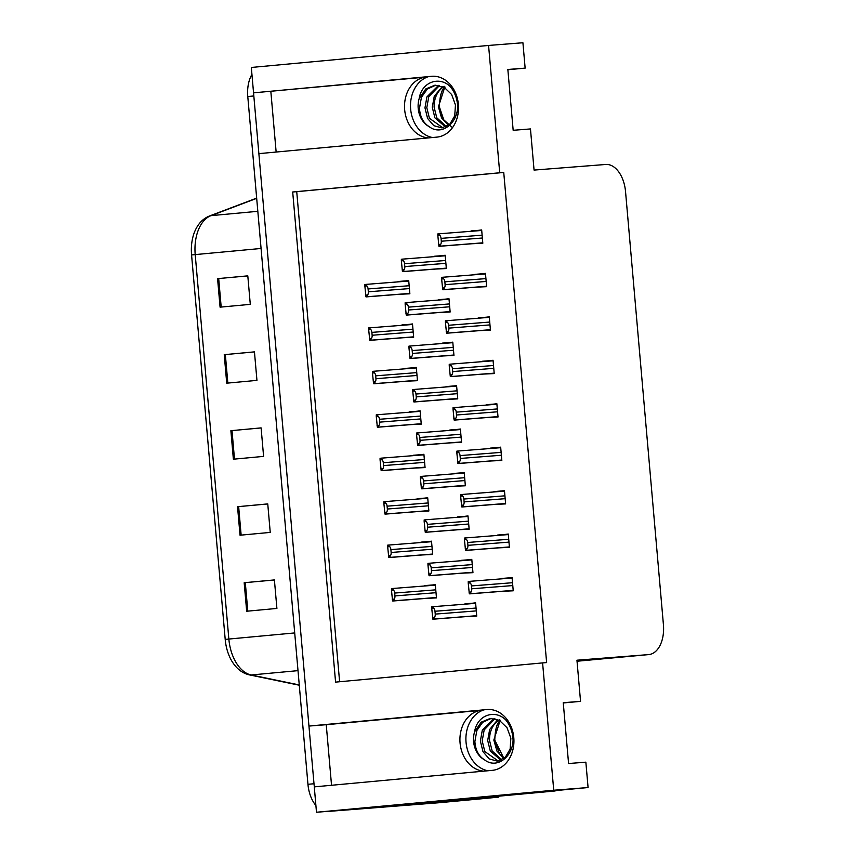 <?xml version="1.0" encoding="UTF-8"?>
<svg xmlns="http://www.w3.org/2000/svg" width="855" height="855" viewBox="0 0 855 855"><rect width="100%" height="100%" fill="white"/><g stroke="black" fill="none" stroke-linecap="round" stroke-linejoin="round"><path stroke-width="1.28" d="M428.398 137.911A30.524 24.282 85.5 0 1 404.661 109.707A30.524 24.282 85.5 0 1 426.185 77.057L253.55 92.832L251.327 67.46L488.568 45.443L499.715 172.774L292.699 191.99L335.577 682.119L542.594 662.903L553.73 790.234L588.08 787.541L400.097 805.154M331.537 785.275L326.247 724.709L481.579 710.291A30.524 24.282 -94.5 0 0 460.065 742.942A30.524 24.282 -94.5 0 0 483.791 771.146M444.162 802.247A28.621 17.346 -95.3 0 1 444.012 802.268A28.621 17.346 -95.3 0 1 443.863 802.279L316.489 812.25L314.277 786.878L492.277 770.355A30.524 24.282 -94.5 0 0 513.791 737.705A30.524 24.282 -94.5 0 0 487.232 709.522A30.524 24.282 -94.5 0 0 486.955 709.543L308.954 726.066L258.873 153.643L436.873 137.121A30.524 24.282 -94.5 0 0 458.398 104.47A30.524 24.282 -94.5 0 0 431.839 76.287A30.524 24.282 -94.5 0 0 431.561 76.309L253.55 92.832M459.915 799.82L459.969 800.462L456.474 800.74M481.066 797.865L481.119 798.506L459.969 800.462M481.119 798.506L498.754 797.117L498.679 796.229M482.893 798.591A28.621 17.346 -95.3 0 1 481.782 798.752A28.621 17.346 -95.3 0 1 481.632 798.773L498.754 797.117M553.73 790.234L316.489 812.25M507.87 69.725L525.141 68.122L522.918 42.75L488.568 45.443M276.144 152.04L270.843 91.474M326.247 724.709L308.954 726.066M563.274 702.96L580.545 701.357L576.943 660.21L648.635 654.599A28.621 17.346 84.7 0 0 648.785 654.577A28.621 17.346 84.7 0 0 663.427 624.738L625.539 191.616A28.621 17.346 84.7 0 0 605.757 164.47L534.065 170.081L530.463 128.934L513.171 130.291L507.849 69.479L525.141 68.122M588.08 787.541L585.857 762.168L568.575 763.526L563.253 702.703L580.545 701.357M542.594 662.903L546.623 662.582L503.745 172.454L499.715 172.774M503.745 172.454L296.728 191.67L339.606 681.745M296.728 191.67L292.699 191.99M502.612 591.297L513.235 590.794L512.07 577.488L501.522 578.856M498.807 547.852L509.43 547.35L508.265 534.044L497.717 535.412M495.013 504.407L505.626 503.905L504.461 490.599L493.923 491.967M491.208 460.963L501.832 460.46L500.667 447.154L490.118 448.522M487.403 417.518L498.027 417.016L496.862 403.71L486.324 405.078M479.805 330.629L490.428 330.126L489.263 316.82L478.715 318.188M476 287.184L486.623 286.682L485.458 273.376L474.92 274.744M472.206 243.739L482.819 243.237L481.664 229.931L471.116 231.299M483.609 374.073L494.222 373.571L493.057 360.265L482.519 361.633M462.331 573.171L472.954 572.668L471.789 559.362L461.24 560.73M458.537 529.726L469.149 529.224L467.984 515.918L457.446 517.286M454.732 486.281L465.355 485.779L464.19 472.473L453.642 473.841M450.927 442.837L461.55 442.334L460.385 429.028L449.837 430.396M447.133 399.392L457.746 398.89L456.581 385.584L446.043 386.952M443.328 355.947L453.952 355.445L452.787 342.139L442.238 343.507M439.523 312.502L450.147 312L448.982 298.694L438.433 300.062M435.729 269.058L446.342 268.556L445.177 255.25L434.639 256.618M466.135 616.615L476.748 616.113L475.594 602.807L465.045 604.175M399.242 294.302L409.866 293.799L408.701 280.504L398.152 281.861M403.047 337.746L413.66 337.244L412.495 323.949L401.957 325.306M410.646 424.636L421.259 424.133L420.104 410.838L409.556 412.196M414.44 468.08L425.063 467.578L423.898 454.283L413.36 455.64M418.245 511.525L428.868 511.023L427.703 497.728L417.155 499.085M422.049 554.97L432.662 554.467L431.508 541.172L420.959 542.53M406.841 381.191L417.464 380.689L416.3 367.394L405.751 368.751M425.843 598.414L436.467 597.912L435.302 584.617L424.764 585.974M435.313 584.767L424.721 585.59M416.31 367.543L405.719 368.377M431.519 541.322L420.927 542.145M427.714 497.877L417.122 498.7M423.909 454.433L413.328 455.266M420.115 410.988L409.524 411.821M412.516 324.098L401.925 324.932M408.711 280.654L398.12 281.487M475.604 602.967L465.013 603.79M445.199 255.41L434.607 256.233M448.993 298.855L438.401 299.678M452.797 342.299L442.206 343.122M456.602 385.744L446.011 386.567M460.396 429.189L449.805 430.012M464.201 472.633L453.61 473.456M468.006 516.078L457.414 516.901M471.8 559.523L461.208 560.346M493.079 360.415L482.487 361.248M481.675 230.081L471.084 230.914M485.469 273.525L474.878 274.359M489.274 316.97L478.682 317.804M496.873 403.859L486.281 404.693M500.677 447.304L490.086 448.138M504.482 490.749L493.891 491.582M508.276 534.193L497.685 535.027M512.081 577.638L501.49 578.472M314.384 786.867A28.621 17.346 -95.3 0 1 313.999 783.746L253.828 95.963A28.621 17.346 -95.3 0 1 253.657 92.821M481.782 798.752L444.012 802.268A28.621 17.346 -95.3 0 1 443.863 802.279L327.743 811.459A28.621 17.346 -95.3 0 1 326.386 811.481M225.207 639.412L191.573 254.94A35.429 21.471 -95.3 0 1 194.833 231.278C198.104 223.689 202.966 218.602 209.432 216.016A9.544 7.481 69.3 0 1 210.982 215.652A38.154 23.117 84.7 0 0 195.207 254.576L228.851 639.048L225.207 639.412A35.429 21.471 -95.3 0 0 232.827 662.678C237.295 669.326 242.82 673.398 249.425 674.894A9.544 7.46 101.7 0 0 251.178 674.98L299.261 684.951M438.113 802.813A28.621 17.346 -95.3 0 1 437.963 802.824A28.621 17.346 -95.3 0 1 437.813 802.834L327.743 811.459M315.901 805.495A28.621 17.346 -95.3 0 1 307.95 784.302L247.779 96.529A28.621 17.346 -95.3 0 1 251.936 74.385M217.576 278.655L247.8 275.855L250.291 304.359L220.077 307.159L217.576 278.655L218.698 278.548L221.189 307.063M237.53 506.705L267.754 503.905L270.244 532.409L240.031 535.219L237.53 506.705L238.652 506.609L241.142 535.112M244.177 582.725L274.402 579.925L276.902 608.429L246.678 611.24L244.177 582.725L245.3 582.629L247.8 611.133M224.234 354.675L254.448 351.865L256.949 380.379L226.725 383.179L224.234 354.675L225.346 354.569L227.847 383.072M230.882 430.696L261.106 427.885L263.596 456.388L233.372 459.199L230.882 430.696L232.004 430.589L234.494 459.092M261.106 427.938L232.004 430.589M254.459 351.918L225.346 354.569M274.412 579.979L245.3 582.629M267.754 503.958L238.652 506.609M247.8 275.898L218.698 278.548M391.472 588.593L393.503 590.036L391.483 590.228L391.472 588.593M392.317 588.518L435.355 585.151L392.231 588.529M436.435 597.592L393.033 600.99L394.294 599.098A4.767 3.794 -94.5 0 0 394.946 595.914L394.7 593.06A4.767 3.794 -94.5 0 0 393.503 590.036M392.563 600.947L391.483 590.228M392.274 599.291L394.294 599.098M431.764 606.793L433.795 608.236L431.764 608.429L431.764 606.793M432.555 606.719L475.637 603.341L432.512 606.719M476.727 615.782L433.314 619.18L434.586 617.299A4.767 3.794 -94.5 0 0 435.227 614.104L434.981 611.261A4.767 3.794 -94.5 0 0 433.795 608.236M432.844 619.148L431.764 608.429M432.555 617.492L434.586 617.299M468.241 581.464L470.271 582.918L468.241 583.099L468.241 581.464M469.074 581.389L512.113 578.023L468.989 581.4M513.203 590.463L469.79 593.862L471.062 591.981A4.767 3.794 -94.5 0 0 471.704 588.785L471.458 585.932A4.767 3.794 -94.5 0 0 470.271 582.918M469.32 593.819L468.241 583.099M469.032 592.162L471.062 591.981M484.09 709.81A31.101 24.731 -94.5 0 0 466.05 742.322A31.101 24.731 -94.5 0 0 487.938 770.761M500.036 720.808L493.827 740.045L496.926 751.075L503.873 758.503M503.969 758.524L494.735 740.013M498.23 761.025L484.817 751.513L482.199 740.943L484.165 729.946L494.917 718.766M474.578 731.805C477.133 714.695 495.451 709.094 505.839 720.06C510.35 725.617 512.754 732.275 513.064 740.035C512.733 756.921 496.702 769.382 484.582 759.871A21.557 17.143 -94.5 0 1 473.606 741.616A21.557 17.143 -94.5 0 1 474.578 731.805L481.183 722.176L490.289 718.435L499.577 720.551L507.026 727.723L510.863 738.207L510.125 749.108L505.177 757.498L497.311 761.132L489.231 758.93L482.99 751.663L480.371 741.082L482.327 730.085L493.987 718.585M501.821 759.871L492.138 750.947L489.52 740.366C489.445 731.132 492.801 724.185 499.566 719.525M500.934 760.277L490.31 751.085L487.692 740.516L489.648 729.518L497.749 719.664M484.582 759.871C478.672 756.205 475.433 750.081 474.888 741.52L476.844 730.523L482.701 722.283L491.208 718.392M404.821 804.544A19.077 15.176 85.5 0 1 404.853 804.854L548.098 791.559A19.077 15.176 -94.5 0 0 550.748 791.003M404.853 804.854L553.869 791.099A19.077 15.176 -94.5 0 0 556.851 790.437M400.097 804.993A19.077 11.564 -95.3 0 1 400.108 805.442L447.368 801.744A19.077 11.564 84.7 0 0 447.475 801.734A19.077 11.564 84.7 0 0 447.571 801.723M458.152 799.991A19.077 11.564 -95.3 0 1 455.031 801.028A19.077 11.564 -95.3 0 1 454.924 801.039L400.108 805.442M387.678 545.148L389.709 546.591L387.678 546.783L387.678 545.148M388.469 545.073L431.551 541.707L388.427 545.084M432.641 554.147L389.228 557.545L390.5 555.654A4.767 3.794 -94.5 0 0 391.141 552.469L390.895 549.615A4.767 3.794 -94.5 0 0 389.709 546.591M388.758 557.503L387.678 546.783M388.469 555.846L390.5 555.654M383.874 501.703L385.904 503.146L383.874 503.339L383.874 501.703M384.675 501.629L427.746 498.262L384.632 501.639M428.836 510.702L385.423 514.101L386.695 512.209A4.767 3.794 -94.5 0 0 387.347 509.024L387.091 506.171A4.767 3.794 -94.5 0 0 385.904 503.146M384.953 514.058L383.874 503.339M384.675 512.402L386.695 512.209M380.069 458.259L382.1 459.701L380.08 459.894L380.069 458.259M425.031 467.258L381.629 470.656L382.89 468.764A4.767 3.794 -94.5 0 0 383.542 465.58L383.297 462.726A4.767 3.794 -94.5 0 0 382.1 459.701M381.159 470.613L380.08 459.894M380.87 468.957L382.89 468.764M376.275 414.814L378.305 416.267L376.275 416.449L376.275 414.814M377.108 414.739L420.147 411.373L377.023 414.75M421.237 423.813L377.825 427.211L379.096 425.32A4.767 3.794 -94.5 0 0 379.738 422.135L379.492 419.281A4.767 3.794 -94.5 0 0 378.305 416.267M377.354 427.169L376.275 416.449M377.066 425.512L379.096 425.32M427.96 563.349L429.99 564.792L427.96 564.984L427.96 563.349M428.761 563.274L471.832 559.897L428.718 563.274M472.922 572.337L429.52 575.736L430.781 573.855A4.767 3.794 -94.5 0 0 431.433 570.659L431.177 567.816A4.767 3.794 -94.5 0 0 429.99 564.792M429.039 575.704L427.96 564.984M428.761 574.047L430.781 573.855M424.166 519.904L426.185 521.347L424.166 521.539L424.166 519.904M469.117 528.892L425.715 532.291L426.976 530.41A4.767 3.794 -94.5 0 0 427.628 527.214L427.382 524.372A4.767 3.794 -94.5 0 0 426.185 521.347M425.245 532.259L424.166 521.539M424.956 530.602L426.976 530.41M420.361 476.459L422.391 477.902L420.361 478.095L420.361 476.459M421.194 476.385L464.233 473.007L421.109 476.385M465.323 485.448L421.91 488.846L423.182 486.965A4.767 3.794 -94.5 0 0 423.824 483.78L423.578 480.927A4.767 3.794 -94.5 0 0 422.391 477.902M421.44 488.814L420.361 478.095M421.152 487.158L423.182 486.965M416.556 433.015L418.587 434.458L416.556 434.65L416.556 433.015M417.4 432.94L460.428 429.563L417.315 432.94M461.518 442.003L418.116 445.402L419.377 443.521A4.767 3.794 -94.5 0 0 420.029 440.336L419.773 437.482A4.767 3.794 -94.5 0 0 418.587 434.458M417.635 445.37L416.556 434.65M417.358 443.713L419.377 443.521M464.436 538.019L466.467 539.473L464.436 539.655L464.436 538.019M465.28 537.945L508.308 534.578L465.195 537.955M509.398 547.018L465.996 550.417L467.258 548.536A4.767 3.794 -94.5 0 0 467.909 545.34L467.653 542.487A4.767 3.794 -94.5 0 0 466.467 539.473M465.515 550.374L464.436 539.655M465.238 548.718L467.258 548.536M460.642 494.585L462.662 496.028L460.642 496.21L460.642 494.585M461.476 494.5L504.514 491.133L461.39 494.511M505.604 503.574L462.192 506.972L463.463 505.091A4.767 3.794 -94.5 0 0 464.105 501.896L463.859 499.042A4.767 3.794 -94.5 0 0 462.662 496.028M461.721 506.93L460.642 496.21M461.433 505.273L463.463 505.091M456.837 451.141L458.868 452.584L456.837 452.765L456.837 451.141M457.682 451.055L500.709 447.689L457.596 451.066M501.8 460.129L458.387 463.528L459.659 461.647A4.767 3.794 -94.5 0 0 460.3 458.451L460.054 455.597A4.767 3.794 -94.5 0 0 458.868 452.584M457.917 463.485L456.837 452.765M457.628 461.828L459.659 461.647M453.032 407.696L455.063 409.139L453.043 409.321L453.032 407.696M453.877 407.611L496.905 404.244L453.791 407.621M497.995 416.684L454.593 420.083L455.854 418.202A4.767 3.794 -94.5 0 0 456.506 415.006L456.249 412.153A4.767 3.794 -94.5 0 0 455.063 409.139M454.112 420.04L453.043 409.321M453.834 418.384L455.854 418.202M428.697 76.576A31.101 24.731 -94.5 0 0 410.646 109.087A31.101 24.731 -94.5 0 0 432.534 137.527M444.632 87.573L438.423 106.811L441.522 117.84L448.48 125.268M452.049 127.299L443.467 119.561L439.342 106.779L443.937 120.288L448.683 125.204M442.826 127.79L429.424 118.279L426.805 107.709L428.761 96.711L439.513 85.532M419.174 98.571C421.739 81.46 440.047 75.871 450.446 86.825C454.946 92.383 457.35 99.041 457.66 106.8C457.329 123.686 441.308 136.148 429.178 126.647A21.557 17.143 -94.5 0 1 418.202 108.382A21.557 17.143 -94.5 0 1 419.174 98.571L425.779 88.941L434.885 85.201L444.183 87.317L451.622 94.488L455.459 104.973L454.721 115.874L449.773 124.264L441.917 127.897L433.827 125.696L427.586 118.428L424.967 107.848L426.934 96.85L438.583 85.361M446.417 126.636L436.734 117.712L434.116 107.132C434.051 97.898 437.397 90.951 444.162 86.291M445.53 127.042L434.906 117.851L432.288 107.281L434.255 96.284L442.345 86.43M429.178 126.647C423.268 122.97 420.04 116.846 419.484 108.286L421.44 97.288L427.308 89.059L435.804 85.158M372.47 371.369L374.501 372.823L372.47 373.004L372.47 371.369M373.314 371.294L416.342 367.928L373.229 371.305M417.432 380.368L374.03 383.767L375.292 381.875A4.767 3.794 -94.5 0 0 375.944 378.69L375.687 375.837A4.767 3.794 -94.5 0 0 374.501 372.823M373.55 383.724L372.47 373.004M373.272 382.067L375.292 381.875M368.676 327.925L370.696 329.378L368.676 329.56L368.676 327.925M369.51 327.85L412.548 324.483L369.424 327.86M413.638 336.923L370.226 340.322L371.498 338.43A4.767 3.794 -94.5 0 0 372.139 335.246L371.893 332.392A4.767 3.794 -94.5 0 0 370.696 329.378M369.755 340.279L368.676 329.56M369.467 338.623L371.498 338.43M364.871 284.48L366.902 285.933L364.871 286.115L364.871 284.48M365.705 284.405L408.743 281.038L365.619 284.416M409.834 293.479L366.421 296.877L367.693 294.986A4.767 3.794 -94.5 0 0 368.334 291.801L368.088 288.947A4.767 3.794 -94.5 0 0 366.902 285.933M365.951 296.835L364.871 286.115M365.662 295.178L367.693 294.986M412.762 389.57L414.782 391.013L412.762 391.205L412.762 389.57M413.596 389.495L456.634 386.118L413.51 389.495M457.724 398.558L414.312 401.968L415.583 400.076A4.767 3.794 -94.5 0 0 416.225 396.891L415.979 394.037A4.767 3.794 -94.5 0 0 414.782 391.013M413.841 401.925L412.762 391.205M413.553 400.268L415.583 400.076M408.957 346.125L410.988 347.568L408.957 347.761L408.957 346.125M409.791 346.051L452.829 342.673L409.705 346.051M453.92 355.114L410.507 358.523L411.779 356.631A4.767 3.794 -94.5 0 0 412.42 353.446L412.174 350.593A4.767 3.794 -94.5 0 0 410.988 347.568M410.037 358.48L408.957 347.761M409.748 356.824L411.779 356.631M405.152 302.681L407.183 304.124L405.163 304.316L405.152 302.681M405.997 302.606L449.025 299.229L405.911 302.606M450.115 311.669L406.713 315.078L407.974 313.187A4.767 3.794 -94.5 0 0 408.626 310.002L408.369 307.148A4.767 3.794 -94.5 0 0 407.183 304.124M406.232 315.035L405.163 304.316M405.954 313.379L407.974 313.187M401.358 259.236L403.378 260.679L401.358 260.871L401.358 259.236M402.149 259.161L445.231 255.784L402.107 259.161M446.321 268.224L402.908 271.634L404.18 269.742A4.767 3.794 -94.5 0 0 404.821 266.557L404.575 263.703A4.767 3.794 -94.5 0 0 403.378 260.679M402.438 271.591L401.358 260.871M402.149 269.934L404.18 269.742M449.238 364.251L451.258 365.694L449.238 365.876L449.238 364.251M450.029 364.177L493.111 360.799L449.987 364.177M494.201 373.24L450.788 376.638L452.06 374.757A4.767 3.794 -94.5 0 0 452.701 371.562L452.455 368.708A4.767 3.794 -94.5 0 0 451.258 365.694M450.318 376.595L449.238 365.876M450.029 374.939L452.06 374.757M445.434 320.807L447.464 322.25L445.434 322.431L445.434 320.807M446.235 320.732L489.306 317.355L446.192 320.732M490.396 329.795L446.983 333.194L448.255 331.312A4.767 3.794 -94.5 0 0 448.907 328.117L448.651 325.263A4.767 3.794 -94.5 0 0 447.464 322.25M446.513 333.151L445.434 322.431M446.225 331.494L448.255 331.312M441.629 277.362L443.66 278.805L441.64 278.987L441.629 277.362M486.591 286.35L443.189 289.749L444.45 287.868A4.767 3.794 -94.5 0 0 445.102 284.672L444.857 281.819A4.767 3.794 -94.5 0 0 443.66 278.805M442.719 289.706L441.64 278.987M442.43 288.05L444.45 287.868M437.835 233.917L439.865 235.36L437.835 235.553L437.835 233.917M438.668 233.832L481.707 230.465L438.583 233.843M482.797 242.906L439.385 246.304L440.656 244.423A4.767 3.794 -94.5 0 0 441.298 241.228L441.052 238.374A4.767 3.794 -94.5 0 0 439.865 235.36M438.914 246.261L437.835 235.553M438.626 244.605L440.656 244.423M426.185 77.057L427.564 76.95M481.579 710.291L482.968 710.184M432.117 76.266L431.561 76.309M487.51 709.5L486.955 709.543M481.632 798.773L437.813 802.834M648.635 654.599L577.029 661.236L648.785 654.577M191.573 254.94L261.074 248.463M294.708 632.935L228.851 639.048A38.154 23.117 84.7 0 0 251.178 674.98L298.01 670.641M256.692 198.349L210.982 215.652L257.825 211.303M307.95 784.302L313.999 783.746M247.779 96.529L253.828 95.963M435.761 589.843L394.7 593.06M436.007 592.697L394.946 595.914M436.435 597.495L393.311 600.873M476.043 608.044L434.981 611.261M476.299 610.898L435.227 614.104M476.716 615.696L433.592 619.073M512.519 582.715L471.458 585.932M512.776 585.568L471.704 588.785M513.192 590.378L470.079 593.755M454.924 801.039L447.368 801.744M548.098 791.559L553.869 791.099M431.957 546.398L390.895 549.615M432.213 549.252L391.141 552.469M432.63 554.051L389.506 557.428M428.163 502.954L387.091 506.171M428.408 505.807L387.347 509.024M428.825 510.617L385.712 513.983M380.87 458.184L423.952 454.817L380.913 458.184M424.358 459.509L383.297 462.726M424.604 462.363L383.542 465.58M425.031 467.172L381.907 470.539M420.553 416.064L379.492 419.281M420.81 418.918L379.738 422.135M421.226 423.727L378.113 427.105M472.249 564.599L431.177 567.816M472.494 567.453L431.433 570.659M472.911 572.252L429.798 575.629M424.956 519.829L468.038 516.452L424.999 519.829M468.444 521.155L427.382 524.372M468.69 524.008L427.628 527.214M469.117 528.807L425.993 532.184M464.639 477.71L423.578 480.927M464.896 480.563L423.824 483.78M465.312 485.362L422.199 488.739M460.845 434.265L419.773 437.482M461.091 437.119L420.029 440.336M461.508 441.917L418.394 445.295M508.725 539.27L467.653 542.487M508.971 542.123L467.909 545.34M509.398 546.933L466.274 550.31M504.92 495.825L463.859 499.042M505.177 498.679L464.105 501.896M505.594 503.488L462.47 506.865M501.126 452.38L460.054 455.597M501.372 455.234L460.3 458.451M501.789 460.043L458.675 463.421M497.321 408.936L456.249 412.153M497.567 411.789L456.506 415.006M497.995 416.599L454.871 419.976M416.759 372.62L375.687 375.837M417.005 375.473L375.944 378.69M417.422 380.283L374.308 383.66M412.954 329.175L371.893 332.392M413.2 332.029L372.139 335.246M413.628 336.838L370.504 340.215M409.16 285.73L368.088 288.947M409.406 288.584L368.334 291.801M409.823 293.393L366.71 296.771M457.04 390.821L415.979 394.037M457.286 393.674L416.225 396.891M457.714 398.473L414.59 401.85M453.246 347.376L412.174 350.593M453.492 350.229L412.42 353.446M453.909 355.028L410.795 358.405M449.441 303.931L408.369 307.148M449.687 306.785L408.626 310.002M450.115 311.583L406.991 314.961M445.637 260.486L404.575 263.703M445.893 263.34L404.821 266.557M446.31 268.139L403.186 271.516M493.517 365.502L452.455 368.708M493.773 368.345L452.701 371.562M494.19 373.154L451.066 376.531M489.723 322.057L448.651 325.263M489.968 324.9L448.907 328.117M490.385 329.709L447.272 333.087M442.43 277.287L485.512 273.91L442.473 277.276M485.918 278.612L444.857 281.819M486.164 281.455L445.102 284.672M486.591 286.265L443.467 289.642M482.113 235.168L441.052 238.374M482.37 238.011L441.298 241.228M482.786 242.82L439.662 246.197M209.432 216.016L256.671 198.125M299.282 685.218L249.425 674.894M437.963 802.824L444.012 802.268M500.474 720.338C497.076 722.507 495.173 729.058 494.788 740.003L499.341 753.522L504.076 758.438M447.475 801.734L455.031 801.028M445.07 87.103C441.672 89.273 439.78 95.824 439.385 106.768"/></g></svg>
